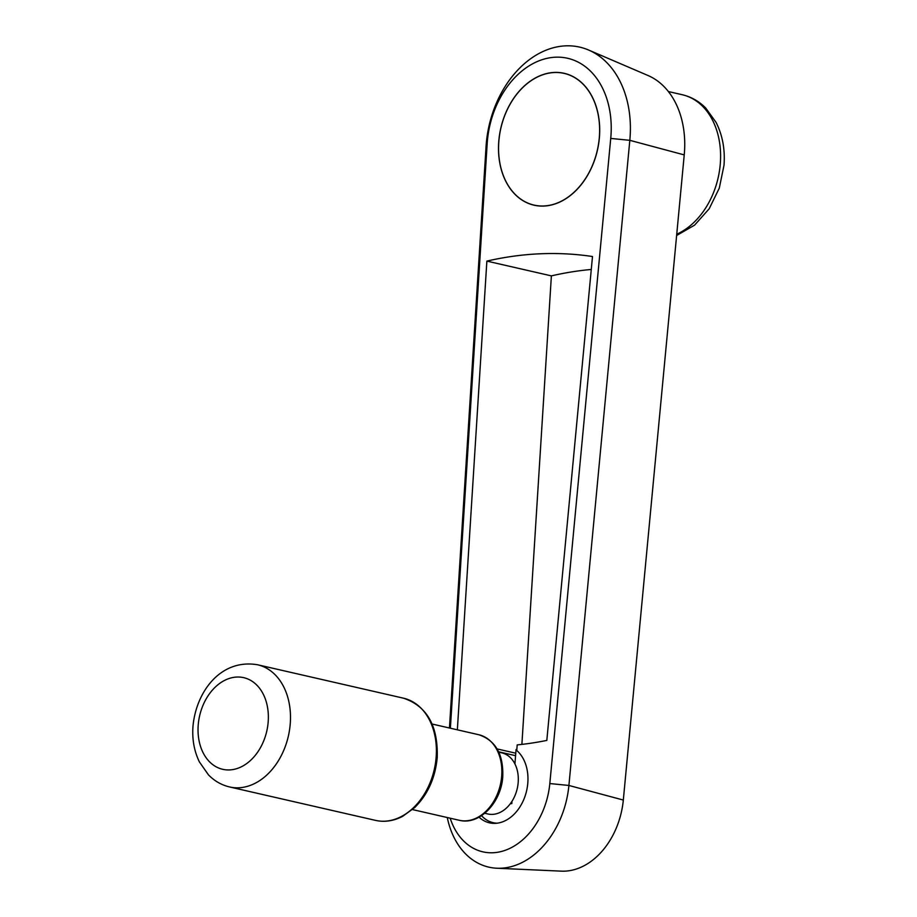 <?xml version="1.0" encoding="UTF-8"?>
<svg xmlns="http://www.w3.org/2000/svg" width="917" height="917" viewBox="0 0 917 917"><rect width="100%" height="100%" fill="white"/><g stroke="black" fill="none" stroke-linecap="round" stroke-linejoin="round"><path stroke-width="1.38" d="M450.167 818.193A69.371 50.825 -77.1 0 0 492.945 852.753A69.371 50.825 -77.1 0 0 549.822 783.554L610.733 138.421L629.819 140.324A96.629 70.781 -77.1 0 0 588.611 50.034A96.629 70.781 -77.1 0 0 565.617 45.85A96.629 70.781 -77.1 0 0 486.067 146.433L449.445 728.006M447.278 817.528A82.954 60.774 -77.1 0 0 496.808 868.227L561.376 871.15A71.285 52.223 -77.1 0 0 564.883 871.15A71.285 52.223 -77.1 0 0 623.319 800.048L684.231 154.904L629.819 140.324L610.733 138.421A83.046 60.843 -77.1 0 0 555.553 57.198A83.046 60.843 -77.1 0 0 487.179 143.648L450.373 728.224M496.808 868.227A82.954 60.774 -77.1 0 0 500.9 868.227A82.954 60.774 -77.1 0 0 568.907 785.456L623.319 800.048L568.907 785.456L629.819 140.324L684.231 154.904A84.96 62.23 -77.1 0 0 647.998 75.503L588.611 50.034M498.768 141.424A67.64 49.552 102.9 0 1 564.196 73.314A67.64 49.552 102.9 0 1 599.431 137.057A67.64 49.552 102.9 0 1 533.992 205.179A67.64 49.552 102.9 0 1 498.768 141.424M457.354 729.817L486.87 261.104A498.298 365.023 102.9 0 1 592.497 256.519L546.819 740.409A498.298 365.023 102.9 0 1 517.188 744.902L516.752 750.507A39.614 29.023 102.9 0 1 527.814 782.935A39.614 29.023 102.9 0 1 489.483 822.836A39.614 29.023 102.9 0 1 479.064 817.162M498.607 751.791L515.572 755.677M516.821 749.693L516.065 749.521L514.93 763.918M516.798 749.946A38.652 28.312 -77.1 0 0 516.065 749.521M511.984 801.32L511.801 803.601L510.356 803.67M481.54 815.672A38.652 28.312 -77.1 0 0 493.174 822.687A38.652 28.312 -77.1 0 0 497.083 823.202M497.094 748.914L515.767 753.201M591.282 269.46A498.298 365.023 -77.1 0 0 551.381 275.879L521.888 744.398M486.87 261.104L551.381 275.879M549.822 783.554L568.907 785.456L549.822 783.554M484.795 813.264L487.867 813.975A31.338 22.959 -77.1 0 0 492.429 814.388A31.338 22.959 -77.1 0 0 517.83 785.491A31.338 22.959 -77.1 0 0 501.863 752.88L498.791 752.169M510.929 802.879L511.846 803.086M599.351 137.057A67.549 49.484 -77.1 0 0 564.173 73.406A67.549 49.484 -77.1 0 0 498.837 141.424A67.549 49.484 -77.1 0 0 534.015 205.087A67.549 49.484 -77.1 0 0 599.351 137.057M486.067 146.433L487.179 143.648M676.746 234.213A73.131 53.564 -77.1 0 0 720.303 163.639A73.131 53.564 -77.1 0 0 682.225 94.715L668.39 91.551M290.242 723.834A62.677 45.919 -77.1 0 0 257.597 664.768C220.389 658.452 196.123 692.106 192.994 726.161C192.008 739.159 194.14 751.08 199.39 761.912L208.423 774.819C214.395 780.975 221.444 785.021 229.605 786.958A62.677 45.919 -77.1 0 0 238.729 787.783A62.677 45.919 -77.1 0 0 290.242 723.834M236.85 677.044A47.008 34.433 -77.1 0 0 198.221 725.003A47.008 34.433 -77.1 0 0 229.548 769.925A47.008 34.433 -77.1 0 0 268.177 721.966A47.008 34.433 -77.1 0 0 236.85 677.044M403.503 698.192C427.001 706.113 438.234 725.966 437.203 757.729C435.288 777.88 427.792 794.489 414.725 807.545L402.62 816.359C393.645 821.024 384.601 822.366 375.512 820.383A62.677 45.919 -77.1 0 0 384.636 821.208A62.677 45.919 -77.1 0 0 436.148 757.259A62.677 45.919 -77.1 0 0 403.503 698.192L257.597 664.768M478.846 734.746C495.547 740.409 503.513 754.336 502.757 776.55C501.347 802.467 479.442 825.587 459.257 820.279A43.878 32.141 -77.1 0 0 465.641 820.853A43.878 32.141 -77.1 0 0 501.691 776.091A43.878 32.141 -77.1 0 0 478.846 734.746L432.102 724.029M676.631 235.497L694.593 225.135L709.196 208.755L719.295 188.111L724.006 165.255C725.187 149.528 722.55 135.246 716.085 122.408L705.677 107.977C699.006 101.26 691.177 96.835 682.225 94.715M495.914 823.317L493.174 822.687M375.512 820.383L229.605 786.958M459.257 820.279L412.501 809.573M566.763 73.99L564.173 73.406M536.594 205.672L534.015 205.087"/></g></svg>
